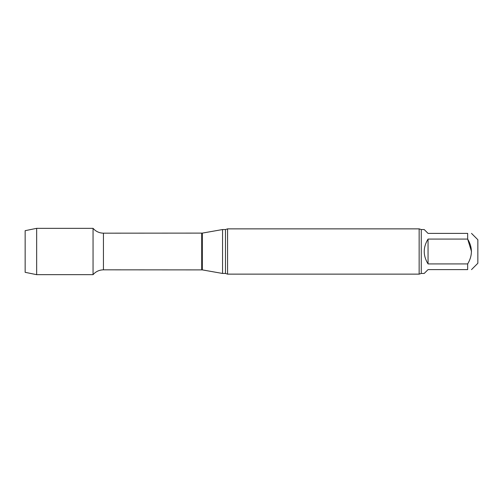 <?xml version="1.0" encoding="UTF-8"?>
<svg xmlns="http://www.w3.org/2000/svg" width="503" height="503" viewBox="0 0 503 503"><rect width="100%" height="100%" fill="white"/><g stroke="black" fill="none" stroke-linecap="round" stroke-linejoin="round"><path stroke-width="0.75" d="M467.664 263.918C472.644 255.656 472.644 247.375 467.664 239.082L428.053 239.082L428.053 263.918L467.664 263.918L467.664 269.608C472.644 269.608 472.644 269.608 467.664 269.608L428.053 269.608L424.205 273.456L421.263 273.456L421.263 229.544L419.15 228.865L227.582 228.865L227.582 274.135L225.476 273.456L225.476 229.544L222.559 229.544L222.559 273.456L202.332 269.891L202.332 233.109L103.442 233.166C99.267 233.084 95.809 231.474 93.055 228.331L36.662 228.331L36.662 274.669L25.15 272.324L25.15 230.676L36.662 228.331M428.053 239.082C422.966 247.363 422.966 255.637 428.053 263.918M421.263 229.544L424.205 229.544L428.053 233.392L467.664 233.392C472.644 233.392 472.644 233.392 467.664 233.392L467.664 239.082L471.512 251.531M471.512 269.608L477.85 263.27L477.85 239.73L471.512 233.392M202.332 269.891L103.442 269.834C99.267 269.916 95.809 271.526 93.055 274.669L93.055 228.331L93.055 274.669L36.662 274.669M421.263 273.456L419.15 274.135L227.582 274.135M419.15 274.135L419.15 228.865M103.442 269.834L103.442 233.166M201.703 269.834L201.703 233.166M202.332 233.109L222.559 229.544M225.476 273.456L222.559 273.456M225.476 229.544L227.582 228.865"/></g></svg>
